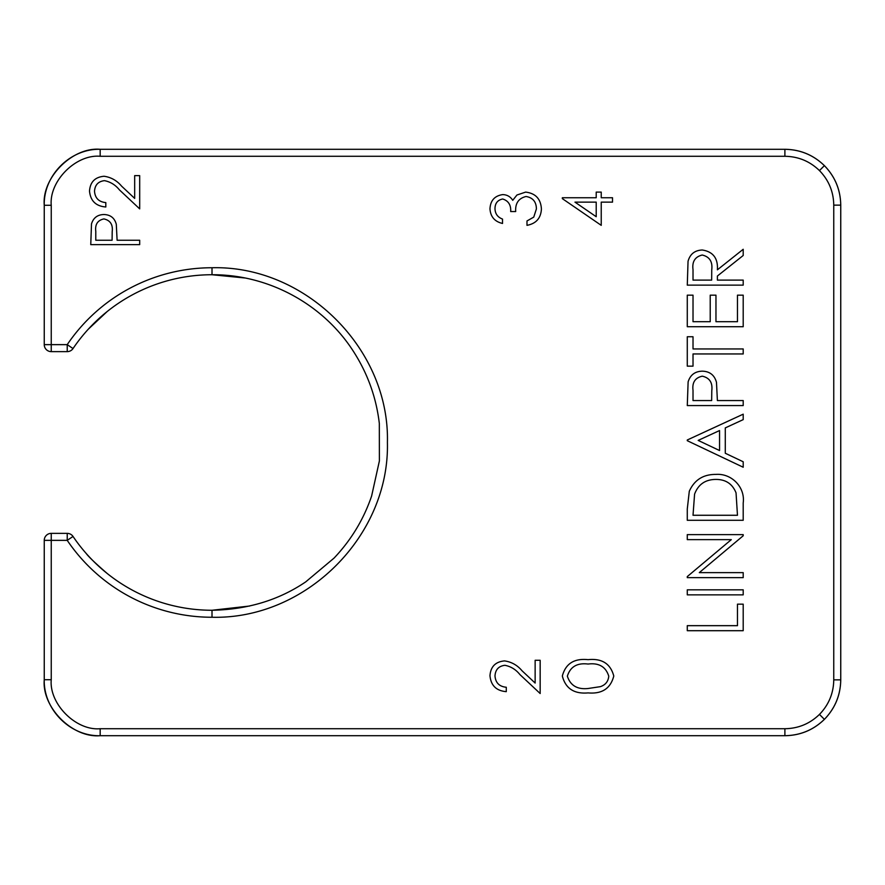 <?xml version="1.0" encoding="UTF-8"?>
<svg xmlns="http://www.w3.org/2000/svg" width="885" height="885" viewBox="0 0 885 885"><rect width="100%" height="100%" fill="white"/><g stroke="black" fill="none" stroke-linecap="round" stroke-linejoin="round"><path stroke-width="1.33" d="M244.946 277.978L212.013 274.737A167.763 167.763 0 0 0 73.024 348.557A6.992 6.992 0 0 1 67.227 351.633L51.241 351.633A6.992 6.992 0 0 1 44.25 344.641L44.25 205.276C41.75 177.586 72.504 146.799 100.171 149.299L784.895 149.299C800.228 149.554 813.381 154.997 824.389 165.65C835.042 176.657 840.496 189.821 840.739 205.143L840.739 679.857C840.496 695.179 835.042 708.343 824.389 719.35C813.381 730.003 800.228 735.446 784.895 735.7L100.171 735.7C72.504 738.201 41.75 707.414 44.25 679.724L44.25 540.359A6.992 6.992 0 0 1 51.241 533.367L67.227 533.367A6.992 6.992 0 0 1 73.024 536.443A167.763 167.763 0 0 0 212.013 610.263L249.647 606.026M833.758 205.143C833.548 191.724 828.78 180.208 819.455 170.584C809.83 161.258 798.314 156.49 784.895 156.28L100.171 156.28C75.966 154.09 49.051 181.038 51.241 205.276L51.241 344.641L67.227 344.641A174.754 174.754 0 0 1 212.013 267.746C305.458 265.29 389.732 348.867 387.409 442.367C389.721 536.056 305.834 619.577 212.013 617.254A174.754 174.754 0 0 1 67.227 540.359L51.241 540.359L51.241 679.724C49.051 703.962 75.966 730.91 100.171 728.72L784.895 728.72C798.314 728.51 809.83 723.742 819.455 714.416C828.78 704.792 833.548 693.276 833.758 679.857L833.758 205.143L840.75 205.143C840.529 189.81 835.075 176.646 824.4 165.639L819.455 170.584M139.686 240.244L139.686 244.636L90.757 244.636L91.498 223.894C93.379 217.821 97.505 214.69 103.888 214.524C110.426 214.701 114.574 217.964 116.3 224.281L117.108 240.244L139.686 240.244M613.781 676.018C610.517 663.695 601.955 658.241 588.082 659.657C574.177 658.208 565.603 663.661 562.34 676.018C565.537 688.497 574.122 694.128 588.082 692.9C602.01 694.128 610.584 688.497 613.781 676.018M504.915 665.299C498.709 666.073 495.412 669.613 494.992 675.919C495.545 682.8 499.306 686.583 506.286 687.258L506.286 691.65C496.352 690.842 490.909 685.521 489.969 675.686C490.644 666.67 495.489 661.737 504.516 660.907C511.508 661.892 517.36 665.188 522.073 670.808L535.137 683.054L535.137 660.287L540.16 660.287L540.16 693.53L519.904 674.558C515.9 669.558 510.899 666.482 504.915 665.299M502.669 198.992C497.547 200.076 494.992 203.351 494.992 208.838C495.213 213.871 497.724 217.279 502.514 219.071L502.514 223.462C494.726 221.637 490.544 216.781 489.969 208.893C490.401 200.585 494.638 195.817 502.691 194.6C507.05 194.711 510.402 196.614 512.747 200.32L516.928 195.021L525.624 192.1C535.569 193.295 540.835 198.937 541.41 209.026C540.912 218.186 536.1 223.617 526.984 225.343L526.984 220.951L533.744 217.124L536.399 208.948C536.31 201.802 532.87 197.654 526.044 196.492C518.61 198.295 515.159 203.318 515.689 211.548L510.678 211.548C511.076 204.977 508.399 200.795 502.669 198.992M743.201 589.83L743.201 594.853L687.28 594.853L687.28 589.83L743.201 589.83M715.943 474.404C731.63 473.209 745.347 487.237 743.201 502.957L743.201 520.291L687.28 520.291L687.28 508.997L689.293 491.252C694.404 479.913 703.287 474.305 715.943 474.404M743.201 400.562L743.201 405.573L687.28 405.573L688.121 381.877C690.278 374.93 695.002 371.357 702.281 371.169C709.759 371.368 714.494 375.096 716.474 382.32L717.392 400.562L743.201 400.562M743.201 295.17L743.201 326.72L687.28 326.72L687.28 295.17L693.021 295.17L693.021 321.697L710.224 321.697L710.224 295.17L715.965 295.17L715.965 321.697L737.47 321.697L737.47 295.17L743.201 295.17M743.201 280.114L743.201 285.136L687.28 285.136L688.043 261.274C690.057 254.072 694.791 250.322 702.236 250.001C713.067 251.672 718.122 258.276 717.392 269.825L743.201 249.282L743.201 255.488L717.392 276.031L717.392 280.114L743.201 280.114M743.201 353.956L693.021 353.956L693.021 366.147L687.28 366.147L687.28 336.754L693.021 336.754L693.021 348.944L743.201 348.944L743.201 353.956M743.201 467.236L687.28 440.708L687.28 439.989L743.201 414.18L743.201 419.634L725.28 427.909L725.28 453.253L743.201 461.76L743.201 467.236M699.294 572.628L743.201 572.628L743.201 577.639L687.28 577.639L687.28 576.589L731.298 539.64L687.28 539.64L687.28 534.628L743.201 534.628L743.201 535.768L699.294 572.628M743.201 604.167L743.201 630.695L687.28 630.695L687.28 625.673L737.47 625.673L737.47 604.167L743.201 604.167M601.236 202.134L601.236 225.343L562.34 198.638L562.34 197.742L596.213 197.742L596.213 192.1L601.236 192.1L601.236 197.742L612.52 197.742L612.52 202.134L601.236 202.134M104.441 180.651C98.246 181.414 94.938 184.954 94.518 191.26C95.082 198.151 98.843 201.924 105.813 202.599L105.813 206.99C95.879 206.183 90.447 200.862 89.507 191.038C90.17 182.011 95.016 177.089 104.054 176.259C111.034 177.232 116.886 180.54 121.61 186.16L134.675 198.395L134.675 175.628L139.686 175.628L139.686 208.882L119.442 189.899C115.426 184.91 110.426 181.823 104.441 180.651M88.29 329.198L107.162 311.542M107.162 573.458C95.569 563.424 88.588 556.765 86.188 553.468M693.021 269.626L693.021 280.114L711.662 280.114L711.739 269.87C712.746 261.706 709.571 256.75 702.225 255.024C695.035 256.772 691.97 261.639 693.021 269.626M693.021 390.329L693.021 400.562L711.662 400.562L711.783 390.772C712.768 382.685 709.615 377.829 702.303 376.18C695.134 377.751 692.048 382.475 693.021 390.329M719.549 430.552L698.177 440.409L719.549 450.531L719.549 430.552M693.021 515.269L737.47 515.269L736.043 492.868C732.448 483.885 725.744 479.404 715.932 479.427C705.367 479.471 698.243 484.383 694.581 494.151L693.021 515.269M596.213 216.714L596.213 202.134L574.962 202.134L596.213 216.714M567.351 676.162C570.305 666.726 577.208 662.688 588.06 664.049C598.902 662.688 605.794 666.726 608.758 676.162C608.283 681.45 605.473 684.946 600.362 686.66L588.06 688.508C577.263 689.636 570.36 685.51 567.351 676.162M95.779 231.295L95.779 240.244L112.085 240.244L112.196 231.671C113.059 224.602 110.293 220.354 103.899 218.916C97.638 220.288 94.927 224.414 95.779 231.295M784.895 728.72L784.895 735.712C800.228 735.49 813.392 730.036 824.4 719.361L819.455 714.416M212.013 267.746L212.013 274.737A167.763 167.763 0 0 0 73.024 348.557A6.992 6.992 0 0 1 67.227 351.633L67.227 344.641L73.024 348.557M73.024 536.443L67.227 540.359L67.227 533.367A6.992 6.992 0 0 1 73.024 536.443A167.763 167.763 0 0 0 212.013 610.263L212.013 617.254M44.25 540.359A6.992 6.992 0 0 1 51.241 533.367L51.241 540.359L44.25 540.359M51.241 351.633A6.992 6.992 0 0 1 44.25 344.641L51.241 344.641L51.241 351.633M51.241 679.724L44.25 679.724C43.476 709.615 70.269 736.475 100.171 735.712L784.895 735.712M100.171 728.72L100.171 735.712M833.758 679.857L840.75 679.857L840.75 205.143M784.895 156.28L784.895 149.288L100.171 149.299C70.269 148.525 43.476 175.385 44.25 205.276L51.241 205.276M100.171 156.28L100.171 149.288M212.013 274.737C269.759 274.416 325.083 305.425 354.808 353.58C368.193 375.03 376.357 398.305 379.322 423.417L379.388 460.941L371.623 496.009C363.624 519.462 351.079 540.171 334.01 558.136L305.69 581.899C278.786 600.13 247.568 609.588 212.013 610.263M824.4 719.361C835.075 708.354 840.529 695.19 840.75 679.857M824.4 165.639C813.392 154.964 800.228 149.51 784.895 149.288"/></g></svg>
